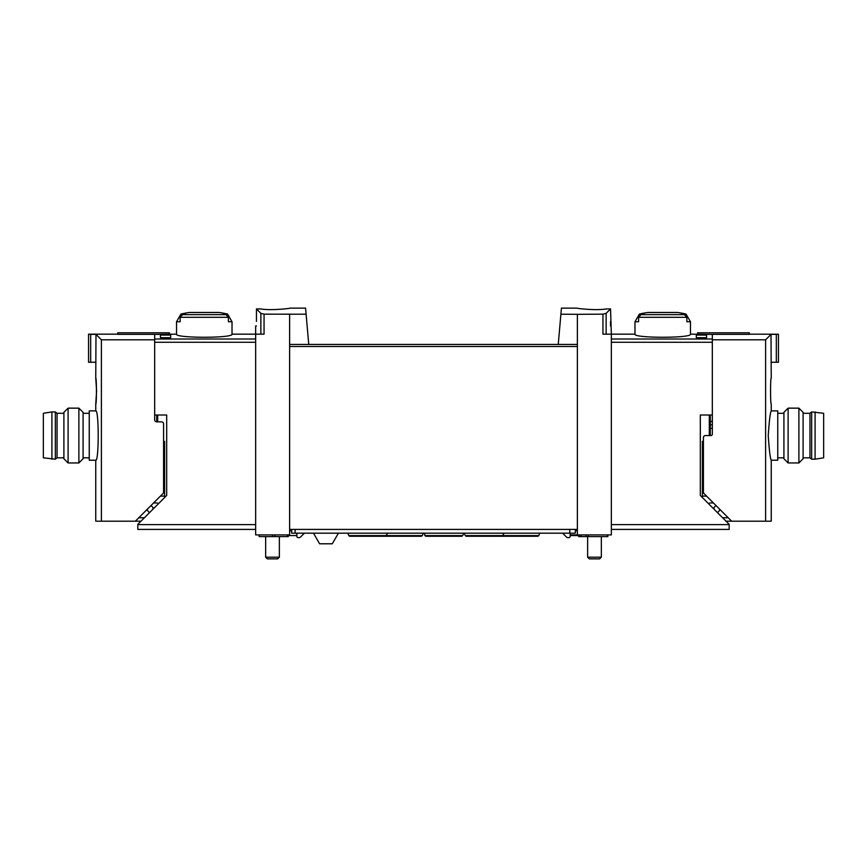 <?xml version="1.0" encoding="UTF-8"?>
<svg xmlns="http://www.w3.org/2000/svg" width="867" height="867" viewBox="0 0 867 867"><rect width="100%" height="100%" fill="white"/><g stroke="black" fill="none" stroke-linecap="round" stroke-linejoin="round"><path stroke-width="1.3" d="M560.895 314.212L577.368 314.32L577.368 344.437L558.25 344.437L561.426 308.132L577.021 308.132M577.368 314.32L602.944 314.157L602.944 334.163L611.343 334.163L611.343 534.896L570.172 534.896M606.336 308.934C596.106 310.754 576.252 308.392 577.021 308.132C576.252 308.392 596.073 310.754 606.336 308.934L610.541 308.934L606.131 313.345L602.944 314.157M289.979 308.132L305.574 308.132L306.105 314.212L264.056 314.157L260.869 313.345L256.459 308.934L256.459 321.429M260.664 308.934C270.894 310.754 290.748 308.392 289.979 308.132C290.748 308.392 270.927 310.754 260.664 308.934L256.459 308.934M710.268 415L710.268 435.559M706.572 335.085L706.572 337.697L706.572 335.085L696.299 335.085L696.299 337.697L696.299 335.085M255.657 339.008L154.673 339.008L154.673 334.413L176.532 334.163C174.896 338.282 233.646 338.282 232.02 334.163L255.657 334.163L255.657 534.896L289.632 534.896L289.632 344.437L308.75 344.437L306.105 314.212M160.428 337.697L160.428 335.085L160.428 337.697L170.701 337.697L170.701 335.085L170.701 337.697M160.428 335.085L170.701 335.085M255.657 342.27L154.673 342.27L154.673 415L166.681 415L166.681 495.48L137.82 524.34L137.82 529.412L255.657 529.412M232.02 321.733L228.4 321.733L228.4 317.3L226.005 314.645A101.84 101.84 0 0 0 223.144 314.071L227.598 314.071L232.02 321.733L232.02 334.163M227.598 314.071A102.761 102.761 0 0 0 219.243 312.478L189.309 312.478A102.761 102.761 0 0 0 180.954 314.071L185.397 314.071A101.84 101.84 0 0 0 182.547 314.645L180.152 317.3L180.152 321.733L176.532 321.733L176.532 334.163M686.046 314.071A102.761 102.761 0 0 0 677.691 312.478L647.757 312.478A102.761 102.761 0 0 0 639.402 314.071L643.856 314.071A101.84 101.84 0 0 0 640.995 314.645L638.6 317.3L638.6 321.733L634.98 321.733L634.98 334.163C633.354 338.282 692.104 338.282 690.468 334.163L690.468 321.733L686.848 321.733L686.848 317.3L684.453 314.645A101.84 101.84 0 0 0 681.603 314.071L686.046 314.071L690.468 321.733M706.572 337.697L696.299 337.697M690.468 334.163L712.327 334.413L712.327 339.008L611.343 339.008M256.459 325.949L255.657 325.949L255.657 334.163L264.056 334.163L264.056 314.157M289.632 314.32L289.632 344.437M577.368 344.437L577.368 534.896M558.25 344.437L308.75 344.437L558.25 344.437M610.541 308.934L611.343 334.163L634.98 334.163M611.343 342.27L712.327 342.27L712.327 415L700.319 415L700.319 495.48L729.18 524.34L729.18 529.412L611.343 529.412M577.368 529.412L289.632 529.412M156.732 415L156.732 421.85L161.522 421.85A2.059 2.059 0 0 1 163.581 423.909L163.581 492.109A2.059 2.059 0 0 1 162.974 493.561L135.36 521.186L101.396 521.186L101.396 339.799L95.988 334.391L95.76 378.012C96.66 377.243 96.649 404.813 95.76 404.044L96.584 391.028L95.76 378.012M610.541 321.429L610.541 325.949M601.34 536.608L601.34 557.188L587.642 557.188L587.642 536.608M601.34 557.188L599.661 558.868L589.322 558.868L587.642 557.188M279.358 536.608L279.358 557.188L265.66 557.188L265.66 536.608M279.358 557.188L277.678 558.868L267.339 558.868L265.66 557.188M532.284 536.261L537.345 536.261M385.262 536.261L380.19 536.261M296.828 535.578L287.302 535.578L287.302 534.896M291.691 529.412L291.691 533.183L575.309 533.183L575.309 529.412M304.371 533.183L300.524 537.031A2.059 2.059 0 0 1 299.061 537.627L298.194 537.627A1.366 1.366 0 0 1 296.828 536.261L296.828 533.183M579.384 534.896L579.384 535.578L570.172 535.578M575.309 530.777L577.368 530.777M570.172 533.183L570.172 536.261A1.366 1.366 0 0 1 568.806 537.627L567.939 537.627A2.059 2.059 0 0 1 566.476 537.031L562.629 533.183M338.412 533.183L332.278 543.793L319.609 543.793L313.475 533.183M578.733 535.578L578.733 536.608L607.854 536.608L607.854 534.896M581.128 534.896L581.128 536.608M289.632 530.777L291.691 530.777M259.146 534.896L259.146 536.608L288.267 536.608L288.267 535.578M424.787 535.589L462.772 535.589L461.797 536.261L425.751 536.261L423.909 533.183M347.862 533.183L348.74 535.589L422.348 535.589L421.384 536.261L385.327 536.261M464.333 533.183L465.2 535.589L538.808 535.589L537.843 536.261L501.798 536.261M387.603 533.183L385.761 536.261L349.704 536.261L348.74 535.589M504.063 533.183L502.221 536.261L466.175 536.261L465.2 535.589M771.24 378.012C770.34 377.243 770.351 404.813 771.24 404.044L771.24 410.893C770.254 412.367 769.257 420.582 768.238 435.559C769.257 450.526 770.254 458.751 771.24 460.214L771.24 521.186L765.604 521.186L765.604 339.799L771.012 334.391L771.24 378.012M702.389 441.314L702.389 497.55M710.268 421.85A2.059 2.059 0 0 0 712.327 419.801M726.026 521.186L765.604 521.186M722.601 517.762L728.215 517.762M717.464 512.625L719.523 510.576L719.523 509.059M697.599 334.413L697.599 332.798L749.251 332.798L749.251 334.369L712.327 334.369L712.327 434.183A1.366 1.366 0 0 1 710.951 435.559L705.478 435.559A2.059 2.059 0 0 0 703.419 437.607L703.419 492.109A2.059 2.059 0 0 0 704.026 493.561L731.64 521.186M712.327 339.799L765.604 339.799M771.012 362.254L776.323 362.254L776.323 334.326L771.012 334.391M776.323 362.254L778.436 362.254L778.436 334.218L776.323 334.326M749.251 334.163L778.436 334.218M715.99 505.537L714.04 507.488L714.04 509.2M713.422 502.968L709.585 502.968M712.327 424.873L710.268 424.873M771.24 460.214L777.753 460.214L777.753 410.893L771.24 410.893M783.92 435.559L783.92 412.356L788.114 408.151L788.114 462.956L783.92 458.751L783.92 435.559M798.897 408.151L803.102 412.356L803.102 458.751L798.897 462.956L798.897 408.151L788.114 408.151M815.088 459.196L823.65 457.819L823.65 413.288L811.664 411.923L811.664 459.196L815.088 459.196L815.088 411.923M811.664 459.196L809.951 457.819L809.951 413.288L811.664 411.923M95.76 460.214C99.001 461.667 99.001 409.43 95.76 410.893L89.247 410.893L89.247 460.214L95.76 460.214L95.76 521.186L101.396 521.186M164.611 497.55L164.611 441.314M144.399 517.762L138.785 517.762M140.974 521.186L135.36 521.186M156.732 421.85A2.059 2.059 0 0 1 154.673 419.801L154.673 339.799L101.396 339.799M147.477 509.059L147.477 510.576L149.536 512.625M154.673 339.799L154.673 334.369L117.749 334.369L117.749 332.798L169.401 332.798L169.401 334.413M95.988 334.391L90.677 334.326L90.677 362.254L88.564 362.254L88.564 334.163L117.749 334.163M90.677 334.326L88.564 334.218M90.677 362.254L95.988 362.254M151.01 505.537L152.96 507.488L152.96 509.2M153.578 502.968L157.415 502.968M83.08 412.356L83.08 458.751L78.886 462.956L78.886 408.151L83.08 412.356M68.103 462.956L63.898 458.751L63.898 412.356L68.103 408.151L68.103 462.956L78.886 462.956M51.912 411.923L43.35 413.288L43.35 457.819L55.336 459.196L55.336 411.923L51.912 411.923L51.912 459.196M55.336 411.923L57.049 413.288L57.049 457.819L55.336 459.196M709.314 415L709.314 435.559M228.4 317.3L180.152 317.3M686.848 317.3L638.6 317.3M137.82 524.611L255.657 524.611M606.131 313.345L606.131 334.163M729.18 524.611L611.343 524.611M577.368 346.497L289.632 346.497M260.869 313.345L260.869 334.163M157.686 415L157.686 421.85M684.453 314.645L640.995 314.645M226.005 314.645L182.547 314.645M295.116 529.412L295.116 533.183M569.825 529.412L569.825 533.183M607.333 534.896L607.333 536.608M586.016 534.896L586.016 536.608M274.904 534.896L274.904 536.608M272.509 534.896L272.509 536.608M703.419 448.163L702.389 448.163M706.572 496.119L702.389 496.119M712.327 428.298L710.268 428.298M160.428 496.119L164.611 496.119M163.581 448.163L164.611 448.163M180.954 314.071L176.532 321.733M639.402 314.071L634.98 321.733M588.325 534.896L588.325 536.608M462.772 535.589L463.639 533.183M422.348 535.589L423.226 533.183M538.808 535.589L539.686 533.183M783.92 413.288L777.753 413.288M783.92 457.819L777.753 457.819M798.897 462.956L788.114 462.956M809.951 413.288L803.102 413.288M809.951 457.819L803.102 457.819M83.08 457.819L89.247 457.819M83.08 413.288L89.247 413.288M95.76 404.044L95.76 410.893M68.103 408.151L78.886 408.151M57.049 457.819L63.898 457.819M57.049 413.288L63.898 413.288"/></g></svg>
